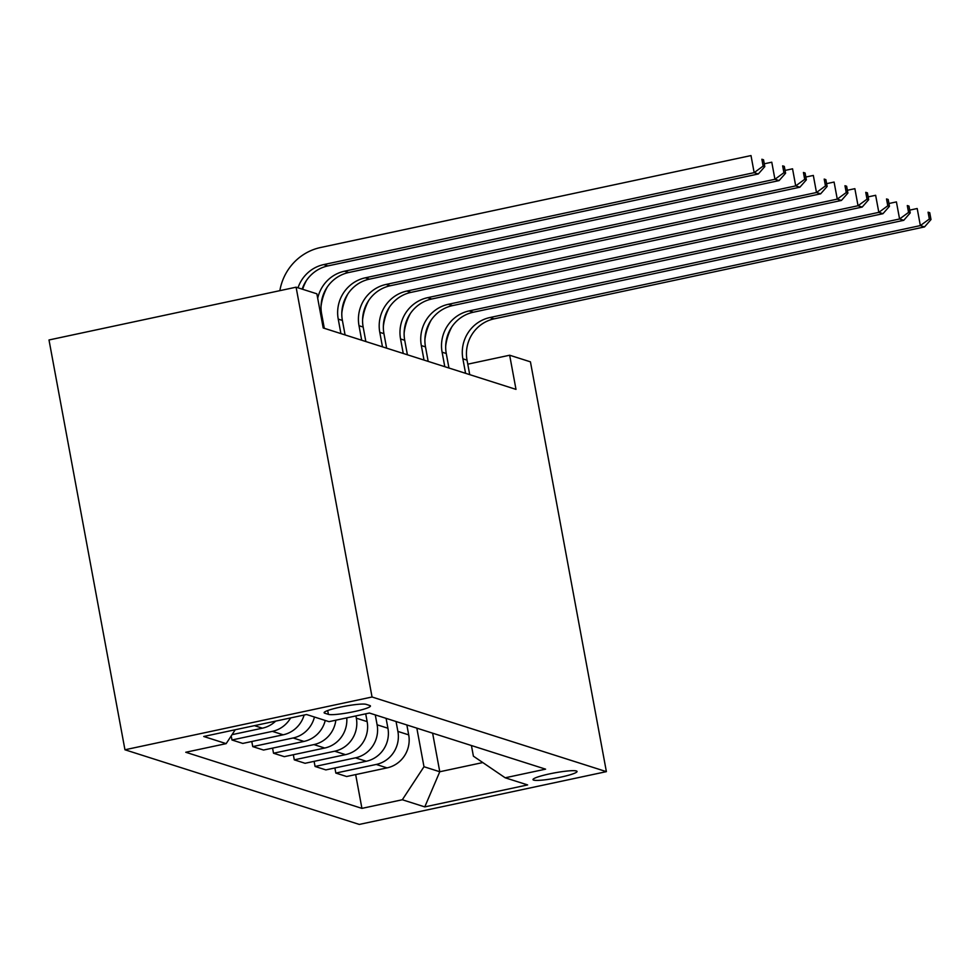 <?xml version="1.0" encoding="UTF-8"?>
<svg xmlns="http://www.w3.org/2000/svg" width="980" height="980" viewBox="0 0 980 980"><rect width="100%" height="100%" fill="white"/><g stroke="black" fill="none" stroke-linecap="round" stroke-linejoin="round"><path stroke-width="1.47" d="M576.399 770.978A22.393 2.695 169.5 0 0 552.108 773.355A22.393 2.695 169.5 0 0 533.01 779.615A22.393 2.695 169.5 0 0 533.659 780.105A22.393 2.695 169.5 0 0 557.951 777.728A22.393 2.695 169.5 0 0 577.048 771.456A22.393 2.695 169.5 0 0 576.399 770.978M124.95 749.774L359.293 824.425L606.387 771.64L372.045 697.001L124.95 749.774L49 339.974L296.095 287.189L372.045 697.001M296.095 287.189L316.871 293.816L323.204 327.957L515.995 389.379L509.661 355.226L467.791 364.168M324.748 713.195L328.398 714.359A21.695 2.622 169.5 0 0 351.943 712.068A21.695 2.622 169.5 0 0 370.44 705.992A21.695 2.622 169.5 0 0 369.803 705.527L366.152 704.351A21.695 2.622 169.5 0 0 342.62 706.654A21.695 2.622 169.5 0 0 324.123 712.73A21.695 2.622 169.5 0 0 324.748 713.195L324.539 712.068M235.261 729.745L226.16 743.636L185.759 752.26L361.926 808.378L355.666 774.592M226.16 743.636L203.73 736.482L306.569 714.518L329.01 721.66L369.411 713.036L545.578 769.153L505.178 777.789L527.62 784.931L424.769 806.895L402.327 799.754L361.926 808.378M509.661 355.226L530.437 361.841L606.387 771.64M505.178 777.789L473.401 756.168L471.429 745.535M432.621 733.175L439.775 771.75L482.797 762.562M355.924 715.914L356.34 718.181A27.991 27.109 107.7 0 1 334.695 751.207L294.282 759.843L293.339 754.735M365.699 713.832L367.145 721.623A27.991 27.109 107.7 0 1 345.499 754.649L305.086 763.285L294.282 759.843M375.279 714.91L377.116 724.808A27.991 27.109 107.7 0 1 355.471 757.834L315.058 766.458L314.115 761.35M386.083 718.34L387.921 728.238A27.991 27.109 107.7 0 1 366.263 761.264L325.862 769.9L315.058 766.458M396.055 721.525L397.892 731.423A27.991 27.109 107.7 0 1 376.247 764.449L335.834 773.073L334.891 767.977M406.859 724.967L408.697 734.865A27.991 27.109 107.7 0 1 387.039 767.891L346.638 776.515L335.834 773.073M416.831 728.14L423.985 766.728L439.775 771.75L424.769 806.895M346.749 717.875A27.991 27.109 107.7 0 1 324.723 748.034L284.31 756.658L273.518 753.228L272.562 748.12M325.238 720.459A27.991 27.109 107.7 0 1 303.947 741.419L263.546 750.043L252.742 746.601L251.787 741.505M304.143 715.033A27.991 27.109 107.7 0 1 283.171 734.804L242.771 743.428L231.966 739.986L231.207 735.931M275.662 721.121A27.991 27.109 107.7 0 1 262.395 728.177L232.04 734.669M290.631 717.923A27.991 27.109 107.7 0 1 272.367 731.362L231.966 739.986M314.433 717.017A27.991 27.109 107.7 0 1 293.143 737.977L252.742 746.601M335.834 720.202A27.991 27.109 107.7 0 1 313.918 744.592L273.518 753.228M402.327 799.754L423.985 766.728M298.006 287.802A34.986 33.884 107.7 0 1 323.743 264.588L754.159 172.651L750.999 155.575L320.582 247.511A52.479 50.825 -72.3 0 0 279.864 290.656M302.159 289.125A34.986 33.884 107.7 0 1 327.896 265.911L758.312 173.975L754.159 172.651L763.138 166.073L764.804 166.6L763.53 159.777L761.877 159.25L763.138 166.073M761.877 159.25L763.53 159.777M758.312 173.975L764.804 166.6M324.307 328.312L321.612 313.808A34.986 33.884 107.7 0 1 348.672 272.526L779.088 180.602L774.935 179.279L771.774 162.202L764.278 163.795M317.704 298.288A34.986 33.884 107.7 0 1 344.519 271.203L774.935 179.279L783.914 172.688L785.58 173.227L784.306 166.392L782.653 165.865L783.914 172.688M782.653 165.865L784.306 166.392M306.434 280.513A52.479 50.825 -72.3 0 0 302.636 289.272M779.088 180.602L785.58 173.227M345.083 334.927L342.388 320.423A34.986 33.884 107.7 0 1 369.448 279.141L799.864 187.217L795.711 185.894L792.551 168.817L785.054 170.41M340.918 333.604L338.235 319.1A34.986 33.884 107.7 0 1 365.295 277.818L795.711 185.894L804.69 179.316L806.356 179.842L805.082 173.007L803.429 172.48L804.69 179.316M803.429 172.48L805.082 173.007M327.21 287.128A52.479 50.825 -72.3 0 0 321.024 306.544M799.864 187.217L806.356 179.842M365.846 341.542L363.163 327.051A34.986 33.884 107.7 0 1 390.224 285.768L820.64 193.832L816.487 192.509L813.327 175.432L805.83 177.037M361.694 340.219L359.011 325.715A34.986 33.884 107.7 0 1 386.071 284.445L816.487 192.509L825.466 185.931L827.132 186.457L825.858 179.634L824.205 179.095L825.466 185.931M824.205 179.095L825.858 179.634M347.986 293.755A52.479 50.825 -72.3 0 0 341.8 313.159M820.64 193.832L827.132 186.457M386.622 348.17L383.94 333.666A34.986 33.884 107.7 0 1 411 292.383L841.416 200.447L837.263 199.124L834.09 182.047L826.606 183.652M382.47 346.846L379.787 332.343A34.986 33.884 107.7 0 1 406.847 291.06L837.263 199.124L846.242 192.546L847.896 193.072L846.634 186.249L844.968 185.722L846.242 192.546M844.968 185.722L846.634 186.249M368.762 300.37A52.479 50.825 -72.3 0 0 362.576 319.786M841.416 200.447L847.896 193.072M407.398 354.785L404.716 340.281A34.986 33.884 107.7 0 1 431.776 298.998L862.192 207.062L858.039 205.739L854.866 188.675L847.382 190.267M403.246 353.462L400.563 338.958A34.986 33.884 107.7 0 1 427.623 297.675L858.039 205.739L867.018 199.161L868.672 199.7L867.41 192.864L865.744 192.337L867.018 199.161M865.744 192.337L867.41 192.864M389.538 306.985A52.479 50.825 -72.3 0 0 383.352 326.401M862.192 207.062L868.672 199.7M428.174 361.399L425.491 346.896A34.986 33.884 107.7 0 1 452.552 305.613L882.968 213.689L878.815 212.366L875.642 195.29L868.158 196.882M424.022 360.077L421.327 345.573A34.986 33.884 107.7 0 1 448.399 304.29L878.815 212.366L887.794 205.788L889.448 206.315L888.186 199.479L886.52 198.952L887.794 205.788M886.52 198.952L888.186 199.479M410.314 313.6A52.479 50.825 -72.3 0 0 404.127 333.016M882.968 213.689L889.448 206.315M448.95 368.015L446.268 353.51A34.986 33.884 107.7 0 1 473.328 312.228L903.744 220.304L899.579 218.981L896.418 201.905L888.933 203.509M444.798 366.692L442.103 352.188A34.986 33.884 107.7 0 1 469.175 310.905L899.579 218.981L908.558 212.403L910.224 212.93L908.962 206.094L907.296 205.567L908.558 212.403M907.296 205.567L908.962 206.094M431.09 320.227A52.479 50.825 -72.3 0 0 424.904 339.631M903.744 220.304L910.224 212.93M469.726 374.642L467.031 360.138A34.986 33.884 107.7 0 1 494.104 318.855L924.52 226.919L920.355 225.596L917.194 208.52L909.71 210.124M465.574 373.319L462.879 358.815A34.986 33.884 107.7 0 1 489.939 317.532L920.355 225.596L929.334 219.018L931 219.545L929.738 212.721L928.072 212.182L929.334 219.018M928.072 212.182L929.738 212.721M451.866 326.842A52.479 50.825 -72.3 0 0 445.68 346.246M924.52 226.919L931 219.545M367.145 721.623L356.34 718.181M387.921 728.238L377.116 724.808M408.697 734.865L397.892 731.423M262.395 728.177L254.445 725.653M283.171 734.804L272.367 731.362M303.947 741.419L293.143 737.977M324.723 748.034L313.918 744.592M345.499 754.649L334.695 751.207M366.263 761.264L355.471 757.834M387.039 767.891L376.247 764.449M327.7 710.549L328.398 714.359M323.743 264.588L327.896 265.911M320.509 313.453L321.612 313.808M344.519 271.203L348.672 272.526M338.235 319.1L342.388 320.423M365.295 277.818L369.448 279.141M359.011 325.715L363.163 327.051M386.071 284.445L390.224 285.768M379.787 332.343L383.94 333.666M406.847 291.06L411 292.383M400.563 338.958L404.716 340.281M427.623 297.675L431.776 298.998M421.327 345.573L425.491 346.896M448.399 304.29L452.552 305.613M442.103 352.188L446.268 353.51M469.175 310.905L473.328 312.228M462.879 358.815L467.031 360.138M489.939 317.532L494.104 318.855"/></g></svg>
